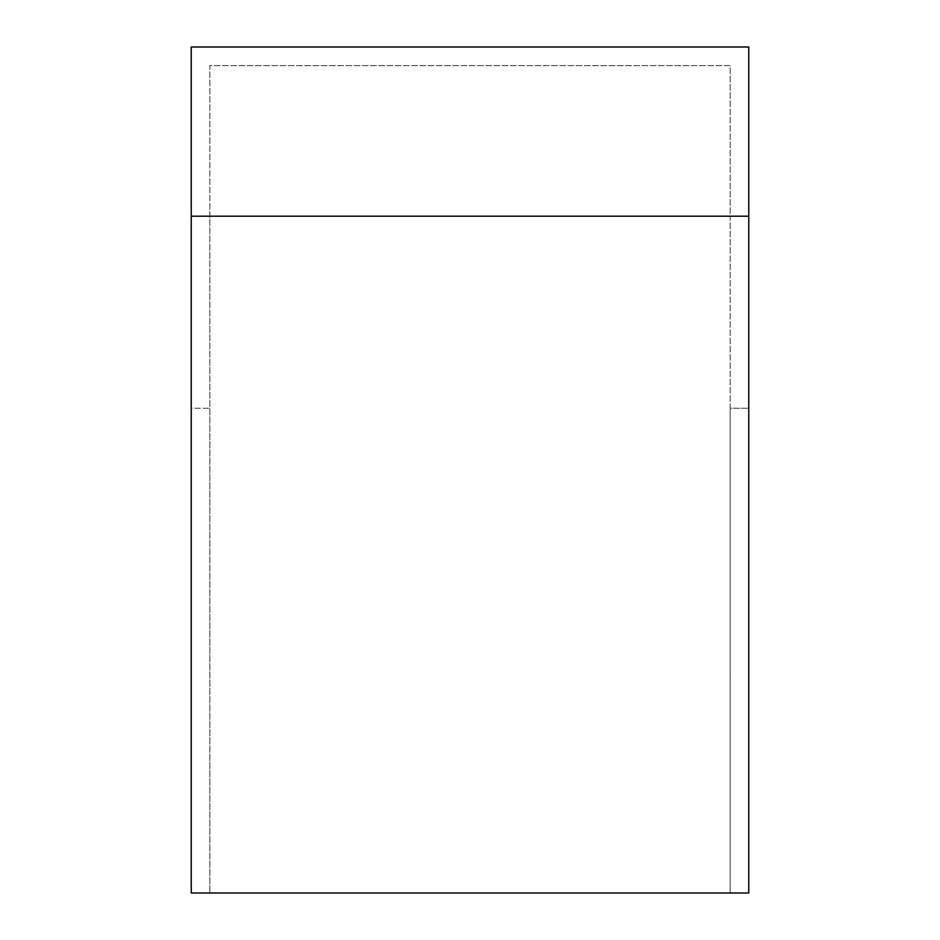 <?xml version="1.0" encoding="UTF-8"?>
<svg xmlns="http://www.w3.org/2000/svg" width="940" height="940" viewBox="0 0 940 940"><rect width="100%" height="100%" fill="white"/><g stroke="black" fill="none" stroke-linecap="round" stroke-linejoin="round"><path stroke-width="0.7" stroke-dasharray="4.7 3.53" d="M748.757 893L748.757 47L191.243 47L191.243 408.242L209.855 408.242L209.855 65.612L730.145 65.612L730.145 408.242L748.757 408.242L730.145 408.242L730.145 893L748.757 893M730.145 893L191.243 893L191.243 408.242L209.855 408.242L209.855 893L209.855 216.2L730.145 216.2L730.145 893M209.855 216.2L209.855 65.612L730.145 65.612L730.145 216.2"/><path stroke-width="1.41" d="M191.243 216.2L191.243 47L748.757 47L748.757 893L191.243 893L191.243 216.2L748.757 216.2"/></g></svg>
